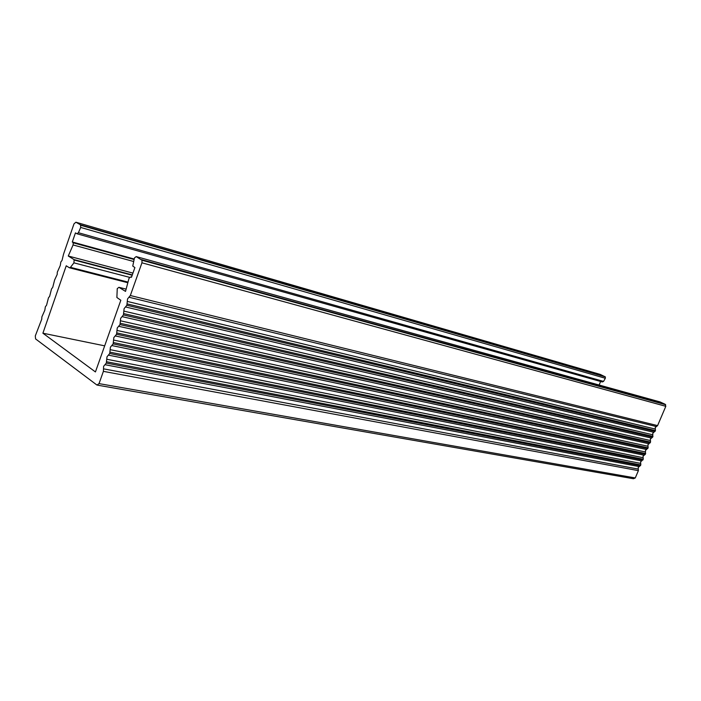 <?xml version="1.0" encoding="UTF-8"?>
<svg xmlns="http://www.w3.org/2000/svg" width="701" height="701" viewBox="0 0 701 701"><rect width="100%" height="100%" fill="white"/><g stroke="black" fill="none" stroke-linecap="round" stroke-linejoin="round"><path stroke-width="1.05" d="M72.308 241.985L73.254 242.809L73.079 244.956L68.269 256.023L74.096 259.624L73.929 262.849L70.468 267.344L69.381 267.764L66.236 265.784L42.901 333.203L95.432 371.933L120.826 300.256L116.883 297.496L117.242 288.619L118.925 287.314L125.523 291.388L129.045 278.227L130.763 276.904L131.455 277.316L134.899 267.58L132.769 266.065L134.452 257.933L136.178 256.584L142.014 260.255L141.944 262.814L130.333 295.515L127.538 298.933L126.872 305.25L124.103 308.633L123.429 314.942L120.668 318.298L119.994 324.616L117.242 327.954L116.568 334.263L113.825 337.575L113.15 343.893L110.416 347.179L109.733 353.497L107.008 356.765L106.333 363.074L103.617 366.316L103.389 371.355L99.034 383.613L96.966 385.068L35.585 338.925L35.295 335.919L41.753 319.157L41.885 316.852L44.82 310.263L45.363 306.766L46.573 305.207L48.448 297.846L49.657 296.278L51.532 288.908L52.741 287.331L54.625 279.953L57.184 274.477L57.307 272.181L60.286 265.486L60.829 261.999L62.056 260.386L63.537 254.165L73.999 223.847L75.91 222.217L80.519 224.846L80.694 227.448L78.398 232.714L76.961 233.766L75.454 232.881L72.308 241.985L134.154 259.011M136.178 256.584L660.044 401.927L665.161 404.284L665.81 406.308L657.582 425.621L655.26 427.514L655.444 430.616L652.815 433.262L652.675 437.126L650.37 438.992L650.554 442.086L647.934 444.723L648.118 447.816L645.498 450.445L645.349 454.301L643.062 456.149L643.246 459.243L640.635 461.854L640.81 464.947L638.208 467.549L638.383 470.643L635.272 477.951L633.45 478.73L97.728 385.2M68.269 256.023L132.945 273.11M600.608 381.484L599.127 385.024M75.91 222.217L600.266 374.422L605.331 376.91L605.34 378.268L603.552 381.414L602.247 381.949L77.224 233.836M42.901 333.203L104.677 345.847M128.931 297.224L656.416 426.567M125.488 306.942L653.972 432.324M122.044 316.624L651.527 438.064M118.618 326.28L649.082 443.794M115.192 335.919L646.646 449.516M111.774 345.54L644.21 455.229M108.375 355.127L641.774 460.934M104.975 364.704L639.347 466.629M74.096 259.624L132.305 274.915M73.929 262.849L129.536 277.324M73.079 244.956L133.497 261.464M72.904 242.344L134.11 259.177M78.398 232.714L603.552 381.414M80.694 227.448L605.34 378.268M80.519 224.846L604.954 376.586M99.034 383.613L635.272 477.951M103.389 371.355L638.383 470.643M103.503 368.84L638.296 469.092M106.333 363.074L640.486 465.709M106.789 361.795L640.81 464.947M106.903 359.28L640.723 463.405M109.733 353.497L642.922 460.014M110.188 352.209L643.246 459.243M110.302 349.694L643.159 457.7M113.15 343.893L645.349 454.301M113.606 342.605L645.682 453.538M113.711 340.09L645.586 451.987M116.568 334.263L647.794 448.579M117.023 332.975L648.118 447.816M117.128 330.46L648.022 446.265M119.994 324.616L650.23 442.857M120.449 323.319L650.554 442.086M120.563 320.813L650.467 440.543M123.429 314.942L652.675 437.126M123.893 313.645L652.999 436.355M123.998 311.139L652.911 434.804M126.872 305.25L655.12 431.378M127.328 303.962L655.444 430.616M127.433 301.456L655.356 429.073M130.333 295.515L657.582 425.621M141.944 262.814L665.81 406.308M141.497 259.615L665.161 404.284M130.763 276.904L131.525 277.097M118.925 287.314L126.127 289.127M69.706 267.852L127.836 282.731M70.468 267.344L128.003 282.1M74.446 260.097L132.182 275.248M73.254 242.809L134.022 259.501M80.869 225.301L605.331 376.91M142.014 260.255L665.678 404.722"/></g></svg>
